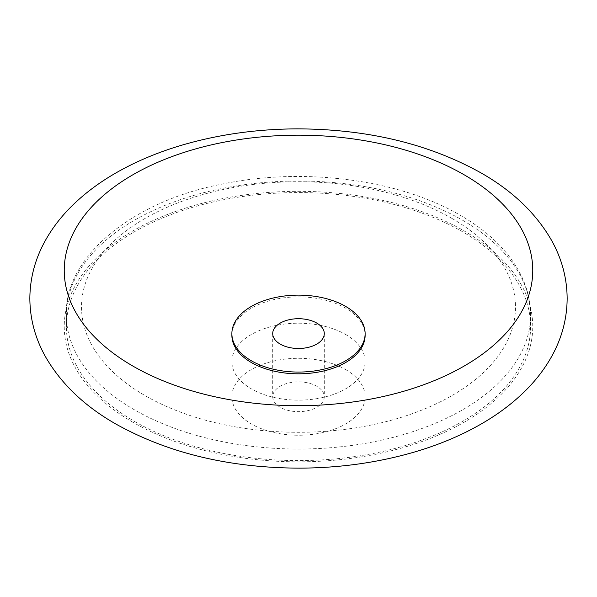 <?xml version="1.0" encoding="UTF-8"?>
<svg xmlns="http://www.w3.org/2000/svg" width="597" height="597" viewBox="0 0 597 597"><rect width="100%" height="100%" fill="white"/><g stroke="black" fill="none" stroke-linecap="round" stroke-linejoin="round"><path stroke-width="0.45" stroke-dasharray="2.98 2.24" d="M280.262 407.296A25.79 14.888 180 0 1 272.71 396.774A25.79 14.888 180 0 1 288.627 383.013A25.79 14.888 180 0 1 316.738 386.244A25.79 14.888 180 0 1 324.29 396.774A25.79 14.888 180 0 1 308.373 410.527A25.79 14.888 180 0 1 280.262 407.296M345.611 334.477A66.625 38.469 180 0 1 365.125 361.67A66.625 38.469 180 0 1 323.999 397.214A66.625 38.469 180 0 1 251.389 388.871A66.625 38.469 180 0 1 231.875 361.67A66.625 38.469 180 0 1 273.001 326.134A66.625 38.469 180 0 1 345.611 334.477M345.611 369.573A66.625 38.469 180 0 1 365.125 396.774A66.625 38.469 180 0 1 323.999 432.31A66.625 38.469 180 0 1 251.389 423.967A66.625 38.469 180 0 1 231.875 396.774A66.625 38.469 180 0 1 273.001 361.23A66.625 38.469 180 0 1 345.611 369.573M231.875 335.35A66.625 38.469 180 0 1 273.001 299.813A66.625 38.469 180 0 1 345.611 308.149A66.625 38.469 180 0 1 365.125 335.35M134.37 421.333A232.114 134.012 0 0 0 387.326 450.384A232.114 134.012 0 0 0 530.614 326.574A232.114 134.012 0 0 0 462.63 231.815A232.114 134.012 0 0 0 209.674 202.771A232.114 134.012 0 0 0 66.386 326.574A232.114 134.012 0 0 0 134.37 421.333M451.936 218.42A216.995 125.28 180 0 1 451.936 395.595A216.995 125.28 180 0 1 145.064 395.595A216.995 125.28 180 0 1 145.064 218.42A216.995 125.28 180 0 1 451.936 218.42M132.855 422.213A234.263 135.25 180 0 1 132.855 230.942A234.263 135.25 180 0 1 464.145 230.942A234.263 135.25 180 0 1 464.145 422.213A234.263 135.25 180 0 1 132.855 422.213M462.63 220.263A232.114 134.012 180 0 1 530.614 315.022A232.114 134.012 180 0 1 387.326 438.832A232.114 134.012 180 0 1 134.37 409.781A232.114 134.012 180 0 1 66.386 315.022A232.114 134.012 180 0 1 209.674 191.219A232.114 134.012 180 0 1 462.63 220.263M272.71 333.596L272.71 396.774M365.125 361.67L365.125 396.774M66.386 326.574L66.386 315.022C63.864 259.18 129.4 201.846 222.114 184.092C303.149 166.936 399.206 179.331 460.406 215.345C488.533 231.591 508.584 251.247 520.569 274.314C527.218 287.463 530.569 301.03 530.614 315.022L530.614 326.574M231.875 361.67L231.875 396.774M324.29 333.596L324.29 396.774"/><path stroke-width="0.9" d="M464.145 174.787A234.263 135.25 180 0 1 464.145 366.058A234.263 135.25 180 0 1 132.855 366.058A234.263 135.25 180 0 1 132.855 174.787A234.263 135.25 180 0 1 464.145 174.787M280.262 344.126A25.79 14.888 180 0 1 272.71 333.596A25.79 14.888 180 0 1 288.627 319.843A25.79 14.888 180 0 1 316.738 323.067A25.79 14.888 180 0 1 324.29 333.596A25.79 14.888 180 0 1 308.373 347.35A25.79 14.888 180 0 1 280.262 344.126M365.125 333.596L365.125 335.35A66.625 38.469 180 0 1 323.999 370.886A66.625 38.469 180 0 1 251.389 362.551A66.625 38.469 180 0 1 231.875 335.35L231.875 333.596A66.625 38.469 180 0 1 273.001 298.06A66.625 38.469 180 0 1 345.611 306.395A66.625 38.469 180 0 1 365.125 333.596A66.625 38.469 180 0 1 323.999 369.133A66.625 38.469 180 0 1 251.389 360.797A66.625 38.469 180 0 1 231.875 333.596M567.15 298.5C567.016 278.12 561.829 258.762 551.598 240.442C536.106 213.457 512.689 191.003 481.339 173.085C428.982 143.855 367.707 129.116 297.507 128.862C258.24 129.004 220.778 134.124 185.122 144.228C159.242 151.616 135.788 161.406 114.773 173.6C97.901 183.398 83.184 194.615 70.625 207.241C60.469 217.472 52.058 228.539 45.402 240.442C35.171 258.762 29.984 278.12 29.85 298.5C29.984 318.88 35.171 338.238 45.402 356.558C60.894 383.543 84.311 405.997 115.661 423.915C168.018 453.145 229.293 467.884 299.493 468.138C338.76 467.996 376.222 462.876 411.878 452.772C437.758 445.384 461.212 435.594 482.227 423.4C499.099 413.602 513.816 402.385 526.375 389.759C536.531 379.528 544.942 368.461 551.598 356.558C561.829 338.238 567.016 318.88 567.15 298.5"/></g></svg>
